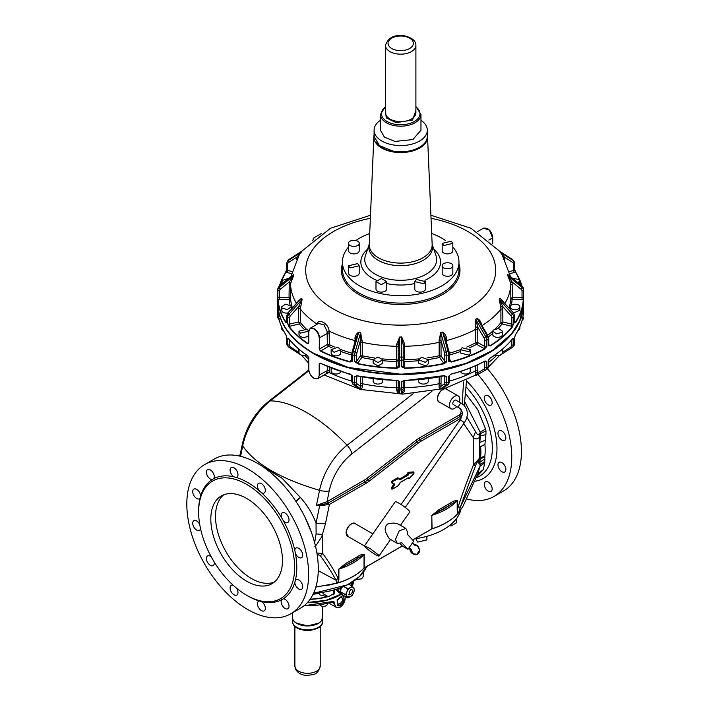 <?xml version="1.0" encoding="UTF-8"?>
<svg xmlns="http://www.w3.org/2000/svg" width="711" height="711" viewBox="0 0 711 711"><rect width="100%" height="100%" fill="white"/><g stroke="black" fill="none" stroke-linecap="round" stroke-linejoin="round"><path stroke-width="1.07" d="M427.302 134.948A26.858 15.5 180 0 1 427.542 136.69A26.858 15.5 180 0 1 424.263 144.511A26.858 15.5 180 0 1 393.734 152.047A26.858 15.5 180 0 1 373.853 136.69A26.858 15.5 180 0 1 374.102 134.948M443.753 245.544L452.836 243.375L451.272 241.198L442.189 243.375L443.753 245.544M442.189 265.763C441.86 269.727 453.165 269.727 452.836 265.763C453.165 261.799 441.86 261.799 442.189 265.763L442.189 273.211A5.324 3.075 0 0 0 447.512 276.277A5.324 3.075 0 0 0 452.836 273.211L452.836 265.763M416.326 279.423L414.771 281.592L423.854 283.76L425.409 281.592L416.326 279.423M381.309 278.516L375.986 281.592L381.309 284.667L386.633 281.592L381.309 278.516M357.651 263.585L348.568 265.763L350.123 267.931L359.206 265.763L357.651 263.585M359.206 243.375C359.535 239.411 348.239 239.411 348.568 243.375C348.239 247.33 359.535 247.33 359.206 243.375L359.206 250.814A5.324 3.075 0 0 1 353.891 253.889A5.324 3.075 0 0 1 348.568 250.814L348.568 243.375M442.189 243.375L442.189 250.814A5.324 3.075 0 0 0 443.753 252.992A5.324 3.075 0 0 0 449.548 253.658A5.324 3.075 0 0 0 452.836 250.814L452.836 243.375M414.771 281.592L414.771 289.039A5.324 3.075 0 0 0 418.05 291.874A5.324 3.075 0 0 0 423.854 291.208A5.324 3.075 0 0 0 425.409 289.039L425.409 281.592M375.986 281.592L375.986 289.039A5.324 3.075 0 0 0 381.309 292.114A5.324 3.075 0 0 0 386.633 289.039L386.633 281.592M348.568 265.763L348.568 273.211A5.324 3.075 0 0 0 350.123 275.379A5.324 3.075 0 0 0 355.927 276.046A5.324 3.075 0 0 0 359.206 273.211L359.206 265.763M452.836 246.984A58.266 33.639 180 0 1 458.968 262.012A58.266 33.639 180 0 1 451.832 278.143A58.266 33.639 180 0 1 386.286 294.612A58.266 33.639 180 0 1 342.435 262.012A58.266 33.639 180 0 1 348.568 246.984M355.873 240.522A58.266 33.639 180 0 1 369.711 233.519M431.693 233.519A58.266 33.639 180 0 1 445.53 240.522M307.205 329.202L298.993 331.166L300.398 333.13L308.618 331.166L307.205 329.202M302.148 299.367L301.384 298.291L288.026 312.769L286.684 315.871L287.573 317.31A5.066 3.822 -35.7 0 1 287.928 315.808A5.066 3.822 -35.7 0 1 288.942 314.226L290.515 315.675L298.727 306.459L302.148 299.367L300.664 307.108L298.727 306.459L298.522 308.716L298.522 321.959L299.331 323.949L300.486 322.607A110.205 63.626 0 0 0 306.014 328.695M299.313 323.923L300.486 322.607L300.486 309.161A110.205 63.626 0 0 0 316.902 324.02L316.813 324.42M303.233 328.402A111.467 64.354 0 0 1 299.331 323.949L290.141 326.153A1.52 0.471 -103.4 0 1 289.564 324.1L289.564 317.808L287.582 317.31L287.582 323.629L288.924 326.287L287.582 323.629A1.52 0.88 0 0 0 289.564 324.1L298.522 321.959L300.486 322.607M277.885 299.58L277.832 296.531L277.885 299.58A122.87 70.94 0 0 0 285.778 322.483L286.791 322.536L286.791 316.217A5.066 3.822 -35.7 0 1 287.155 314.724A5.066 3.822 -35.7 0 1 288.168 313.142L288.942 314.226L302.033 299.527L301.26 298.442L299.189 300.238L288.026 312.769M301.384 298.291L297.962 301.615M290.852 305.846L285.466 304.184L281.592 306.912L281.956 307.979L287.342 309.64L291.217 306.912L290.852 305.846M289.306 299.482L290.568 298.451L289.048 297.402L279.352 297.402L279.352 291.11L277.832 290.212A5.066 4.133 0 0 1 278.214 288.79A5.066 4.133 0 0 1 279.316 287.448A1.52 0.622 50.8 0 0 280.392 289.208L289.27 281.956L293.616 275.752L290.772 282.996L289.27 281.956L289.048 297.402L289.306 299.518L290.568 298.451A110.205 63.626 0 0 0 292.39 307.872M290.079 305.117A111.467 64.354 0 0 1 289.306 299.518L279.352 299.518L279.352 297.402A1.52 0.88 0 0 1 277.832 296.531L277.832 289.039A5.066 4.133 0 0 1 278.214 287.617A5.066 4.133 0 0 1 279.316 286.275L279.316 287.448L293.483 275.877L293.483 274.713L292.443 275.353L279.423 285.982A1.52 0.622 -129.2 0 0 279.316 286.275L291.794 275.886M288.87 278.268L281.592 280.658L283.325 282.8M297.607 258.537L296.78 257.222L301.268 251.561M299.304 254.689L301.384 252.05L288.168 260.582A1.52 0.96 57.2 0 0 288.577 262.51L296.78 257.222L296.576 259.382M301.384 252.05L302.148 250.974L288.942 259.506A1.52 0.96 -122.8 0 1 289.11 259.346A1.52 0.96 -122.8 0 1 289.333 259.257M518.07 282.8L519.812 280.658L519.448 279.592L512.533 278.268M507.787 275.752L507.921 274.713L522.087 286.275A1.52 0.622 129.2 0 0 521.972 285.982L508.96 275.353L507.787 274.588L507.787 275.752L510.631 282.996L512.133 281.956L507.921 275.877L522.087 287.448A1.52 0.622 -50.8 0 1 521.012 289.208L512.133 281.956L512.347 297.402L512.098 299.482L510.827 298.451L512.098 299.482M521.012 289.208A3.546 2.897 0 0 1 522.043 291.11L522.043 297.402L512.347 297.402L510.827 298.451L510.827 285.004A110.205 63.626 0 0 1 504.952 303.313M510.187 306.912C509.885 310.494 520.105 310.494 519.812 306.912C520.105 303.321 509.885 303.33 510.187 306.912L510.187 309.187M499.246 299.367L500.144 298.442L513.378 312.769L500.02 298.291L499.246 299.367L500.731 307.108L502.677 306.459L499.371 299.527L512.462 314.226L510.88 315.675L502.677 306.459L502.881 321.959L502.09 323.923L500.917 322.607L502.09 323.923M510.88 315.675A3.546 2.675 35.7 0 1 511.84 317.808L511.84 324.1L502.881 321.959L500.917 322.607L500.917 309.161A110.205 63.626 0 0 1 482.014 325.647M493.15 330.1L492.785 331.166L496.66 333.894L502.046 332.233L502.41 331.166L498.535 328.438L493.15 330.1M475.712 319.292L477.232 318.652L487.248 336.01L487.808 335.681L480.005 322.163L477.125 318.475L475.712 319.292L475.606 327.202L477.703 327.016L475.801 319.479L485.817 336.836L483.978 337.894L477.703 327.016L477.854 342.551L476.646 344.284L475.748 342.738L476.646 344.284M483.978 337.894A3.546 2.044 60 0 1 484.715 340.222L484.715 346.506L477.854 342.551L475.748 342.738L475.748 329.291A110.205 63.626 0 0 1 446.544 340.56L446.544 342.107M462.043 347.759L460.63 349.732L468.851 351.696L470.255 349.732L462.043 347.759M442.606 332.064C444.926 333.69 446.215 335.814 446.464 338.445L445.681 339.369L442.606 332.064L440.758 332.508L439.078 340.214L440.998 340.489L440.793 332.712L446.215 351.838L444.402 352.478L440.998 340.489L441.087 356.051L439.638 357.482L439.149 355.767L439.638 357.482M444.402 352.478A3.546 1.111 76.6 0 1 444.793 354.931L444.793 361.224L441.087 356.051L439.149 355.767L439.149 342.329A110.205 63.626 0 0 1 404.701 346.284L404.701 359.73A110.205 63.626 0 0 0 418.868 358.895M421.596 357.206L418.619 359.775L425.276 362.343L428.253 359.775L421.596 357.206M404.506 368.289A122.87 70.94 0 0 0 444.179 363.73L444.091 363.392A122.621 70.789 0 0 1 404.506 367.934L401.724 366.876L404.506 367.934A3.04 1.751 0 0 0 404.755 367.231L404.755 361.49A111.467 64.354 0 0 0 418.619 360.699M404.755 367.231A1.52 1.244 0 0 1 403.235 365.996L403.235 360.397L404.701 359.73M403.235 360.397L404.701 361.49M401.706 336.996L399.689 337.201L398.169 344.826L398.169 360.397L396.702 359.73L396.649 367.231A1.52 1.244 0 0 0 398.169 365.996L398.169 344.826L396.702 344.16L399.698 336.996L401.706 336.996L404.701 344.16L404.701 346.284A1.52 0.88 180 0 0 403.235 347.155L403.235 344.826L404.701 344.16M477.125 318.475C479.454 319.568 480.832 321.39 481.258 323.94L481.32 324.447M500.02 298.291L503.441 301.615M507.787 274.588L509.609 275.886M510.507 276.615L502.09 254.68L499.522 251.116L470.913 228.258L430.91 215.237M398.169 360.397L396.702 361.49L396.702 346.284A110.205 63.626 0 0 1 369.676 343.751A110.205 63.626 0 0 1 362.246 342.329L362.246 355.767A110.205 63.626 0 0 0 369.676 357.198A110.205 63.626 0 0 0 374.368 357.926M382.776 360.699A111.467 64.354 0 0 0 396.649 361.49L396.702 361.49M377.968 356.993L373.151 359.775L377.968 362.557L382.776 359.775L377.968 356.993M357.224 363.73A122.87 70.94 0 0 0 396.889 368.289L396.898 367.934A122.621 70.789 0 0 1 357.313 363.392L354.629 361.703L357.313 363.392A3.04 1.751 0 0 0 358.006 362.797L361.819 357.491L362.255 355.776L361.819 357.491A111.467 64.354 0 0 0 369.32 358.931A111.467 64.354 0 0 0 373.168 359.544M358.006 362.797A1.52 1.146 35.7 0 1 356.602 361.224L360.317 356.051L362.246 355.767M352.318 351.358L356.06 337.867L355.713 339.369L354.94 338.445C355.189 335.814 356.469 333.69 358.797 332.064L360.646 332.508L360.317 356.051L361.766 357.482M337.796 347.164L331.139 349.732L334.117 352.292L340.773 349.732L337.796 347.164M354.86 342.107L354.86 340.56A110.205 63.626 0 0 1 329.122 331.077L327.104 331.495L327.336 344.497L328.589 346.257L329.415 344.666L329.122 331.077C328.571 323.647 318.777 317.995 316.902 324.02L317.088 324.26M293.616 275.752L293.616 274.588M360.646 332.508L362.246 342.329A1.52 0.88 180 0 0 360.317 342.809M298.993 331.166L298.993 334.561L300.398 336.525A4.817 2.782 0 0 0 305.641 337.121A4.817 2.782 0 0 0 308.618 334.561L308.618 331.166M281.592 306.912L281.956 311.365A4.817 2.782 0 0 0 287.875 312.947M281.6 284.204A4.817 2.782 0 0 1 281.592 284.053L281.592 280.658M313.373 238.62A5.066 2.924 60 0 1 314.146 237.723L321.168 233.67M512.071 259.257A1.52 0.96 122.8 0 1 512.293 259.346L500.126 251.561M513.262 260.27L514.044 261.346A5.066 3.822 -35.7 0 0 513.235 260.582L512.462 259.506A5.066 3.822 -35.7 0 1 513.262 260.27L512.293 259.346A1.52 0.96 122.8 0 1 512.462 259.506L499.371 251.063L500.144 252.147L513.235 260.582A1.52 0.96 -57.2 0 1 512.827 262.51L504.614 257.222L500.02 252.05M504.819 259.382L504.614 257.222L503.797 258.537M519.803 284.204L519.812 280.658M513.529 312.947L519.812 310.307L519.812 306.912M492.785 331.166L492.785 334.561A4.817 2.782 0 0 0 496.66 337.281A4.817 2.782 0 0 0 502.046 335.619A4.817 2.782 0 0 0 502.41 334.561L502.41 331.166M460.63 349.732L460.63 353.118L468.851 355.082A4.817 2.782 0 0 0 470.255 353.118L470.255 349.732M449.085 351.358L448.09 351.385L442.669 332.259L440.758 332.508M418.619 359.775L418.619 363.17L425.276 365.738A4.817 2.782 0 0 0 428.253 363.17L428.253 359.775M398.169 357.206L401.715 356.949L401.724 366.876A1.52 0.88 0 0 0 403.235 365.996L403.235 357.206L401.715 356.949L401.715 337.201L403.235 344.826L403.235 359.704L401.724 360.557L399.671 360.557L399.671 366.876L396.898 367.934A3.04 1.751 0 0 1 396.649 367.231M398.169 359.704L399.671 360.557L399.698 336.996M373.151 359.775L373.151 363.17L377.968 365.943L382.776 363.17L382.776 359.775M356.602 354.931L354.629 355.384L354.629 361.703A1.52 0.88 0 0 0 356.602 361.224L356.602 354.931A3.546 1.111 103.4 0 1 357.002 352.478L360.397 340.489L362.326 340.214M356.06 337.867L358.797 332.064M331.139 349.732L331.139 353.118A4.817 2.782 0 0 0 334.117 355.687A4.817 2.782 0 0 0 340.773 353.118L340.773 349.732M328.5 346.204L329.397 344.657A110.205 63.626 0 0 0 334.614 347.057M329.397 333.281A1.52 0.88 180 0 0 327.336 333.326L319.523 337.841L319.523 349.003L327.336 344.497L329.397 344.657M327.104 331.495L323.949 324.651L318.359 323.532L310.272 328.198L308.787 331.37M286.684 269.718L286.684 269.665A1.52 0.88 0 0 0 287.617 270.473A1.52 0.471 -76.6 0 1 287.04 272.526L291.394 273.566M287.155 261.684A5.066 3.822 35.7 0 1 287.36 261.346L286.684 263.328L286.684 269.665A1.52 0.88 0 0 1 286.791 269.336L286.018 272.126A3.04 1.751 0 0 0 287.04 272.526M477.25 231.795L483.524 228.169L489.435 230.168L492.625 237.901L488.866 240.069M512.827 262.51A3.546 2.675 -35.7 0 1 513.777 264.19L513.777 270.473A1.52 0.88 0 0 0 514.72 269.665L521.981 285.982A122.87 70.94 0 0 0 515.617 272.286L514.604 269.336M514.72 321.923A3.04 1.751 0 0 1 515.386 322.225L514.604 322.536L515.386 322.225A122.621 70.789 0 0 0 523.26 299.375L523.563 296.531L523.26 299.375A3.04 1.751 0 0 1 522.043 299.518L512.098 299.518A111.467 64.354 0 0 1 511.316 305.117M488.741 344.702L489.372 345.057A3.04 1.751 0 0 1 490.048 345.662L488.306 345.679L490.048 345.662A122.621 70.789 0 0 0 512.471 326.287L513.822 323.629L512.471 326.287A3.04 1.751 0 0 1 511.262 326.153L502.064 323.949A111.467 64.354 0 0 1 498.171 328.402M449.592 359.215L450.881 361.01A3.04 1.751 0 0 1 451.112 361.712L448.668 361.25L451.112 361.712A122.621 70.789 0 0 0 484.671 348.763L486.857 346.515L484.671 348.763A3.04 1.751 0 0 1 483.64 348.372L476.601 344.311A111.467 64.354 0 0 1 469.162 347.963M444.793 354.931L446.775 355.384A5.066 1.582 76.6 0 0 446.215 351.838L448.09 351.385A5.066 1.582 76.6 0 1 448.659 354.931L446.784 355.384L446.775 361.703A1.52 0.88 0 0 1 444.793 361.224A1.52 1.146 -35.7 0 1 443.388 362.797A3.04 1.751 0 0 0 444.091 363.392L446.775 361.703L444.179 363.73M319.177 337.841C318.821 334.046 317.035 331.077 313.818 328.926L313.995 328.615C317.31 330.837 319.159 333.912 319.523 337.841L319.177 349.012L320.688 350.816A122.621 70.789 0 0 0 350.283 361.712L352.736 361.25L350.283 361.712A3.04 1.751 0 0 1 350.514 361.01L351.803 359.215M313.995 328.615L310.272 328.198L308.707 331.735L308.485 343.484M313.818 328.926C310.707 327.424 309.027 328.393 308.77 331.833L308.77 343.004M285.778 322.483L286.791 322.536A1.52 0.88 0 0 1 286.684 322.207L287.395 322.065M277.841 288.977L279.423 285.982A122.87 70.94 0 0 1 285.778 272.286L286.018 272.126A122.621 70.789 0 0 0 281.867 279.734M286.56 270.26L285.866 272.144M291.848 271.486L287.617 270.473L287.617 264.19L286.791 263.026M487.497 228.56L487.586 228.604C490.688 230.817 492.376 233.848 492.634 237.705L492.625 243.446M513.777 264.19L514.72 263.328L514.72 269.665M515.537 272.144L514.844 270.26M523.563 288.977L523.563 296.531A1.52 0.88 0 0 1 522.043 297.402L522.043 299.518M522.043 291.11L523.563 290.212A5.066 4.133 0 0 0 522.087 287.448L522.087 286.275A5.066 4.133 0 0 1 523.563 289.039L521.972 285.982M513.378 312.769L514.72 315.871L513.822 317.31L513.822 323.629A1.52 0.88 0 0 1 511.84 324.1A1.52 0.471 -76.6 0 1 511.262 326.153M511.84 317.808L513.822 317.31A5.066 3.822 35.7 0 0 512.462 314.226L513.235 313.142A5.066 3.822 35.7 0 1 514.604 316.226L514.604 322.536A1.52 0.88 0 0 0 514.72 322.207L514.009 322.065M488.297 338.152L488.306 339.36L488.297 338.152M484.715 340.222L486.857 340.196L488.306 339.36L488.306 345.679A1.52 0.88 0 0 0 488.741 345.057L488.608 345.137M488.297 339.369A5.066 2.924 60 0 0 487.248 336.01L485.817 336.836A5.066 2.924 60 0 1 486.866 340.196L486.857 346.515A1.52 0.88 0 0 1 484.715 346.506A1.52 0.88 -60 0 1 483.64 348.372M448.659 354.931L449.592 354.131L449.645 360.655A1.52 1.146 -35.7 0 1 449.583 360.548M396.889 368.289L399.671 366.876A1.52 0.88 0 0 1 398.169 365.996M357.002 352.478L353.314 351.385A5.066 1.582 103.4 0 0 352.745 354.931L351.803 354.131L352.256 351.278L353.314 351.385L358.735 332.259L360.601 332.712L355.18 351.838A5.066 1.582 103.4 0 0 354.62 355.384L352.736 354.931L352.736 361.25A1.52 0.88 0 0 1 351.803 360.441A1.52 0.88 0 0 1 351.918 360.104M351.803 354.131L351.749 360.655A1.52 1.146 35.7 0 1 350.514 361.01M319.177 349.012L320.519 351.136L328.589 346.257A111.467 64.354 0 0 0 332.233 347.963M313.995 353.438A122.621 70.789 0 0 0 487.497 353.385M517.963 330.615A4.817 2.782 0 0 0 519.812 328.42L519.812 326.829M494.927 354.993A4.817 2.782 0 0 0 502.046 353.74A4.817 2.782 0 0 0 502.41 352.674L502.41 349.252M460.639 371.409A4.817 2.782 0 0 0 463.732 373.835A4.817 2.782 0 0 0 468.851 373.204A4.817 2.782 0 0 0 470.255 371.24L470.255 367.951M418.619 379.665L418.619 381.283A4.817 2.782 0 0 0 425.276 383.851A4.817 2.782 0 0 0 428.253 381.283L428.253 378.616M373.151 378.616L373.151 381.283A4.817 2.782 0 0 0 377.968 384.064A4.817 2.782 0 0 0 382.776 381.283L382.776 379.665M331.139 367.951L331.139 371.24A4.817 2.782 0 0 0 334.117 373.808A4.817 2.782 0 0 0 340.765 371.409M300.904 354.896L289.11 347.421A1.52 0.96 122.8 0 1 288.942 347.261A5.066 3.822 -35.7 0 1 288.133 346.497L289.11 347.421A1.52 0.96 122.8 0 0 290.515 346.959L298.993 352.665A4.817 2.782 0 0 0 300.398 354.647A4.817 2.782 0 0 0 306.477 354.993M356.833 375.79L356.602 382.402L354.629 382.909L352.736 382.456L352.736 376.137L350.185 374.048A122.87 70.94 180 0 1 320.519 363.134L319.177 363.908L320.519 363.134M351.829 375.195A1.52 0.88 180 0 0 351.803 375.328A1.52 0.88 180 0 0 352.736 376.137L350.283 374.119M403.235 387.175L403.235 380.74A1.52 1.244 -0 0 0 403.235 380.892L403.235 387.175L401.724 388.082L399.671 388.082L399.671 381.763L396.889 380.287A122.87 70.94 180 0 1 357.224 375.728L354.629 376.59L357.224 375.79M398.169 387.175L398.169 388.482A1.52 1.502 0 0 0 399.689 389.984L399.689 388.082L398.169 387.175L398.169 380.892A1.52 0.88 180 0 0 399.671 381.763L396.898 380.349M449.476 381.283L448.668 382.456L446.775 382.909L446.775 376.59L444.179 375.728A122.87 70.94 180 0 1 404.506 380.287L401.724 381.763L404.506 380.349A122.621 70.789 180 0 0 444.091 375.799L444.091 375.799M444.562 375.79L444.793 376.119A1.52 0.88 180 0 0 446.775 376.59L444.171 375.79M514.711 337.05A1.52 0.88 180 0 1 514.72 337.103L514.72 343.44L513.822 344.835L513.822 338.525L512.702 338.552A122.87 70.94 180 0 1 490.235 357.962L488.306 360.566L488.306 366.885L488.297 365.623L488.306 366.885L486.866 367.72L486.857 361.41L484.849 361.072A122.87 70.94 180 0 1 451.218 374.048L451.112 374.119M484.564 361.312L484.715 361.401A1.52 0.88 180 0 0 486.857 361.41L484.671 361.17A122.621 70.789 180 0 1 451.209 374.093M449.574 375.195A1.52 0.88 180 0 1 449.592 375.328L451.174 374.155C463.616 370.911 474.824 366.583 484.795 361.188L485.533 361.01L484.849 361.099M489.444 358.691L488.306 360.566A1.52 0.88 180 0 0 488.741 359.953L490.181 358.077C499.531 352.318 507.032 345.839 512.675 338.64L513.022 338.365M512.702 338.552L513.822 338.525A1.52 0.88 180 0 1 512.347 339.058M279.352 318.581L277.832 317.737L277.832 303.588A122.87 70.94 180 0 1 277.832 303.384L277.832 303.588A122.87 70.94 180 0 0 313.818 353.749A122.87 70.94 180 0 0 447.717 369.125A122.87 70.94 180 0 0 523.572 303.588L523.572 303.384A122.87 70.94 180 0 1 523.572 303.588L523.509 311.578A122.87 70.94 180 0 1 515.617 334.481L515.386 334.641M515.617 334.481L514.844 336.507M514.604 343.742L514.604 337.432A1.52 0.88 180 0 0 514.72 337.103L515.599 334.57C520.434 327.167 523.065 319.506 523.509 311.587L523.42 311.347M281.592 326.829L281.592 328.42A4.817 2.782 0 0 0 281.956 329.486A4.817 2.782 0 0 0 283.44 330.615M286.8 343.751A5.066 3.822 -35.7 0 0 287.36 345.413L288.133 346.497A5.066 3.822 -35.7 0 1 287.573 344.835L286.791 343.742L286.791 337.432L285.778 334.481A122.87 70.94 180 0 1 277.885 311.578L278.143 311.782M286.684 337.05A1.52 0.88 180 0 0 286.684 337.103A1.52 0.88 180 0 0 286.791 337.432L286.56 336.507M288.693 338.552L287.582 338.525L288.693 338.552A122.87 70.94 180 0 0 307.596 355.669L307.756 355.793M308.77 368.867L308.77 357.891L307.596 355.669M308.77 369.062C309.027 372.92 310.707 375.95 313.818 378.163C317.026 379.603 318.812 378.572 319.177 375.079L319.177 363.908M287.573 344.835L287.582 338.525A1.52 0.88 180 0 0 289.048 339.058M511.84 339.689L511.84 345.279L513.822 344.835A5.066 3.822 35.7 0 1 513.475 346.159A5.066 3.822 35.7 0 1 513.262 346.497L513.262 346.497A5.066 3.822 35.7 0 1 512.462 347.261A1.52 0.96 57.2 0 1 512.293 347.421L514.044 345.413A5.066 3.822 35.7 0 0 514.249 345.084A5.066 3.822 35.7 0 0 514.604 343.751M484.706 361.241A1.52 0.88 120 0 1 484.715 361.401L484.715 367.694L486.857 367.72A5.066 2.924 60 0 1 486.591 368.973A5.066 2.924 60 0 1 485.817 369.871L477.374 374.75M448.659 382.456A5.066 1.582 76.6 0 1 448.508 383.664A5.066 1.582 76.6 0 1 448.09 384.429A1.52 1.431 53.5 0 0 448.579 384.198L449.592 381.638L449.592 375.328A1.52 0.88 180 0 1 448.668 376.137L448.668 382.456M444.748 375.79A1.52 1.146 144.3 0 1 444.793 376.119L444.793 382.402L446.775 382.909A5.066 1.582 76.6 0 1 446.632 384.118A5.066 1.582 76.6 0 1 446.215 384.873L448.09 384.429L442.669 388.437L448.579 384.198M403.235 387.993L403.235 388.482A1.52 1.502 0 0 1 401.715 389.984L401.724 381.763A1.52 0.88 180 0 0 403.235 380.892L403.288 380.669M352.816 384.198L358.735 388.437L353.314 384.429A5.066 1.582 103.4 0 1 352.887 383.664A5.066 1.582 103.4 0 1 352.745 382.456L351.803 381.638L352.816 384.198A1.52 1.431 -53.5 0 0 353.314 384.429L355.18 384.873A1.52 1.431 -53.5 0 0 357.002 383.753A3.546 1.111 103.4 0 1 356.709 383.229L356.602 382.402M313.995 378.261L317.879 378.599L319.523 375.07L319.523 363.899L320.617 363.268M290.515 346.959A3.546 2.675 -35.7 0 1 289.564 345.279L287.582 344.835M277.983 311.347L277.885 311.587C278.33 319.506 280.969 327.167 285.804 334.57L286.684 337.103L286.791 343.742M522.043 318.581L523.563 317.755A5.066 4.133 0 0 1 523.18 319.141M279.423 320.785L277.832 317.755L277.832 311.418A1.52 0.88 180 0 0 277.894 311.658M502.41 352.158L502.41 352.665M500.5 354.896L499.54 355.642M484.715 367.694A3.546 2.044 60 0 1 484.529 368.547A3.546 2.044 60 0 1 483.978 369.178A1.52 1.244 60 0 0 485.817 369.871L477.232 374.83M475.712 375.719C475.25 375.701 475.215 374.653 475.606 372.591L477.703 372.804L475.712 375.719L477.125 374.901M444.793 382.402A3.546 1.111 76.6 0 1 444.695 383.229A3.546 1.111 76.6 0 1 444.402 383.753A1.52 1.431 53.5 0 0 446.215 384.873L440.758 388.935C439.434 388.713 438.874 387.593 439.078 385.593L440.998 386.269L440.793 388.881L444.997 386.846M399.698 393.423L398.169 390.606L398.169 388.482L398.169 390.606L396.702 389.539C396.711 391.521 397.716 392.81 399.698 393.423L401.706 393.423L403.235 390.606L404.701 389.539L404.701 380.394M398.169 387.993L398.169 380.74A1.52 1.244 180 0 1 398.169 380.892L398.116 380.669M356.407 386.846L360.646 388.935L360.397 386.269L357.002 383.753M308.761 357.704L308.707 368.965C308.956 372.911 310.68 376.012 313.871 378.279L317.879 378.599L325.958 373.933L327.336 370.564L319.177 375.079M325.38 374.262L329.122 372.448L327.104 372.173M351.803 381.087A110.205 63.626 180 0 1 329.122 372.448L329.397 367.249M499.904 355.118L488.679 366.849M440.758 388.935L442.606 388.49M401.706 393.423C403.688 392.81 404.683 391.521 404.701 389.539M360.646 388.935C361.97 388.713 362.53 387.593 362.326 385.593L360.397 386.269L360.317 376.483M358.797 388.49L360.601 388.881L355.18 384.873A5.066 1.582 103.4 0 1 354.762 384.118A5.066 1.582 103.4 0 1 354.62 382.909L354.629 376.59A1.52 0.88 180 0 0 356.602 376.119A1.52 1.146 35.7 0 1 356.655 375.79M298.993 350.025A1.52 0.88 0 0 0 298.522 350.088L298.993 352.158M301.5 355.118L308.707 363.25M350.239 594.725A3.04 1.751 120 0 0 352.265 592.05A3.04 1.751 120 0 0 351.812 589.579A3.04 1.751 120 0 0 350.345 589.703L348.772 594.84L350.239 594.725M345.617 594.672L347.919 597.951L352.443 595.276L354.656 589.57L352.443 586.299L347.919 588.85L346.879 591.908A5.572 3.217 -60 0 1 350.292 587.659A5.572 3.217 -60 0 1 353.66 587.899A5.572 3.217 -60 0 1 353.705 587.961A5.572 3.217 -60 0 1 353.705 592.512A5.572 3.217 -60 0 1 350.292 596.76L346.924 596.52A5.572 3.217 -60 0 1 346.879 596.458A5.572 3.217 -60 0 1 346.879 591.908L345.617 594.672L340.196 591.534L341.627 587.437M223.761 494.767A50.668 29.258 -120 0 0 219.886 538.787A50.668 29.258 -120 0 0 274.206 582.149M347.919 597.951L342.409 594.814L340.196 591.534M348.719 584.193L352.443 586.299M278.081 538.129A50.668 29.258 -120 0 0 221.308 495.931A50.668 29.258 -120 0 0 215.202 541.498A50.668 29.258 -120 0 0 271.975 583.695A50.668 29.258 -120 0 0 278.081 538.129M461.972 403.715A2.533 1.466 120 0 0 461.803 403.581L455.884 400.169A2.533 1.466 120 0 0 453.556 401.315A2.533 1.466 120 0 0 453.351 404.559L459.262 407.972A2.533 1.466 120 0 0 459.422 408.034M407.91 549.301L413.766 541.151L407.447 534.432L407.67 532.415L405.883 528.477L399.244 530.779L395.485 539.453L397.271 543.391L401.813 542.822L407.91 549.301L402.533 546.199L400.097 543.613M204.51 488.91A67.892 39.203 60 0 1 212.696 481.018A67.892 39.203 60 0 1 275.415 512.053A67.892 39.203 60 0 1 288.773 590.717A67.892 39.203 60 0 1 280.587 598.618A67.892 39.203 60 0 1 217.868 567.574A67.892 39.203 60 0 1 204.51 488.91M459.333 402.159A7.35 4.239 120 0 0 459.813 399.36A7.35 4.239 120 0 0 458.293 396A7.35 4.239 120 0 0 452.631 397.964A7.35 4.239 120 0 0 449.423 405.359A7.35 4.239 120 0 0 450.952 408.727A7.35 4.239 120 0 0 456.8 406.55M198.636 511.485A69.411 40.074 60 0 1 200.022 498.26A69.411 40.074 60 0 1 200.609 496.074A69.411 40.074 60 0 1 204.644 487.151A69.411 40.074 60 0 1 207.185 483.827A69.411 40.074 60 0 1 212.216 479.561A69.411 40.074 60 0 1 213.815 478.636A69.411 40.074 60 0 1 227.449 475.872A69.411 40.074 60 0 1 230.435 476.166A69.411 40.074 60 0 1 233.919 476.832A69.411 40.074 60 0 1 236.105 477.419A69.411 40.074 60 0 1 238.638 478.254A69.411 40.074 60 0 1 259.319 490.821A69.411 40.074 60 0 1 261.506 492.767A69.411 40.074 60 0 1 264.99 496.118A69.411 40.074 60 0 1 267.985 499.273A69.411 40.074 60 0 1 275.406 508.383A69.411 40.074 60 0 1 281.609 517.777A69.411 40.074 60 0 1 283.218 520.55A69.411 40.074 60 0 1 292.417 541.595A69.411 40.074 60 0 1 293.661 545.772A69.411 40.074 60 0 1 294.825 550.465A69.411 40.074 60 0 1 295.412 553.327A69.411 40.074 60 0 1 295.954 556.562A69.411 40.074 60 0 1 295.412 580.132A69.411 40.074 60 0 1 294.825 582.318A69.411 40.074 60 0 1 290.79 591.232A69.411 40.074 60 0 1 283.218 598.831A69.411 40.074 60 0 1 281.609 599.755A69.411 40.074 60 0 1 267.985 602.519A69.411 40.074 60 0 1 264.99 602.217A69.411 40.074 60 0 1 261.506 601.55A69.411 40.074 60 0 1 259.319 600.964A69.411 40.074 60 0 1 256.795 600.137A69.411 40.074 60 0 1 247.17 595.551M458.293 396L446.49 389.184A7.35 4.239 120 0 0 440.829 391.148A7.35 4.239 120 0 0 437.62 398.542A7.35 4.239 120 0 0 439.14 401.911L450.952 408.727M400.444 525.331L409.829 511.893L408.852 510.462A8.87 1.067 -145.1 0 0 400.942 504.446A8.87 1.067 -145.1 0 0 395.28 501.735L364.476 545.87L365.445 547.301A8.87 1.067 -145.1 0 0 373.355 553.309A8.87 1.067 -145.1 0 0 379.016 556.02A8.87 1.067 -145.1 0 0 378.039 554.589L370.129 548.572L364.476 545.87M398.978 524.602C396.205 522.843 392.428 522.638 387.655 523.989C384.66 526.647 384.384 530.122 386.811 534.441L389.184 538.627L397.271 543.391M462.266 413.002L460.524 414.264L461.412 410.131M461.252 418.024L421.045 441.193A1.271 0.729 -120 0 0 420.148 439.638A1.271 0.729 60 0 1 419.25 438.092L460.524 414.264L461.368 415.793L462.159 415.188M461.368 415.793L460.346 416.433L461.243 417.979M314.653 542.724L316.102 533.908L316.048 523.216L319.612 505.832L316.466 505.37L327.033 501.673L329.415 504.437L319.612 505.832L319.683 505.148L327.922 503.219M392.143 482.858L394.383 483.853L391.788 482.653L392.525 481.578L398.169 478.734L399.991 479.614A1.013 0.587 120 0 0 400.497 479.561L398.427 478.707M204.644 464.594L214.322 459.013A86.138 49.734 60 0 1 293.892 498.384A86.138 49.734 60 0 1 310.84 598.191A86.138 49.734 60 0 1 300.46 608.207L290.781 613.789A86.138 49.734 60 0 1 211.211 574.417A86.138 49.734 60 0 1 194.263 474.619A86.138 49.734 60 0 1 204.644 464.594A86.138 49.734 60 0 1 284.222 503.975A86.138 49.734 60 0 1 301.171 603.772A86.138 49.734 60 0 1 290.781 613.789M314.804 546.261L316.404 544.919L321.728 536.778L325.487 523.643L316.048 523.216C312.52 513.715 307.285 505.121 300.344 497.416L295.732 501.104M263.07 466.869L282.089 478.254L300.344 497.416L296.016 501.539M311.338 532.121L304.832 516.906M319.461 504.401L319.683 505.148L316.466 505.37L319.541 490.332A10.132 4.133 11.6 0 0 329.255 490.83A40.34 23.294 120 0 1 351.856 453.867L431.915 391.352M480.129 432.537L480.44 433.577L485.977 430.99L485.924 434.599L480.325 435.95L480.263 432.252L479.392 434.314L479.614 447.05L484.902 444.402L480.592 446.748C479.783 450.996 479.667 454.302 480.245 456.675L480.529 458.373A58.613 33.844 -120 0 0 480.592 446.748L479.614 447.05L479.383 458.373L480.245 456.675M485.924 434.599L484.902 444.402A58.809 33.959 60 0 1 484.84 456.062L484.813 458.737L479.872 462.292L480.174 464.576L479.152 463.785L480.529 458.373A10.132 6.55 6.8 0 1 482.138 457.12L484.84 456.062L479.694 459.919L480.414 457.6M479.392 434.314C478.121 435.265 476.841 434.368 475.552 431.621L473.25 437.514L473.25 465.376L479.383 458.373L478.307 462.043C477.783 461.128 476.903 462.23 475.677 465.341L473.25 465.376C466.851 481.587 461.759 495.576 457.973 507.361L457.191 509.423L458.399 512.987C457.484 512.791 457.137 511.556 457.36 509.298L457.36 500.695L432.048 515.333A64.603 37.301 0 0 0 457.191 500.82L457.191 509.423M485.258 440.26L479.809 442.438L480.325 435.95L479.809 436.989C477.579 439.362 475.392 439.531 473.25 437.514L463.705 423.649M316.102 533.908L322.776 534.459L322.776 553.531L320.394 555.815C326.944 564.854 332.144 572.986 335.992 580.212L318.27 570.675M399.582 479.081L407.181 474.468L399.582 479.081L399.991 479.614M398.018 478.183L397.964 477.854A1.013 0.587 120 0 0 397.458 477.908L398.169 478.734M372.848 533.872L355.127 523.634A7.35 4.239 120 0 0 349.465 525.607A7.35 4.239 120 0 0 346.257 533.001A7.35 4.239 120 0 0 347.786 536.361L364.45 545.986M316.902 553.007L322.776 553.531C329.335 562.597 334.454 570.871 338.152 578.345L336.001 580.212L336.925 583.224L337.627 582.984L338.667 579.412L338.667 569.218L345.768 563.459L346.488 564.703A63.59 36.714 0 0 0 357.82 558.162L364.201 554.473L364.201 567.92L402.284 545.932L364.05 568.036A1.013 0.587 180 0 1 364.201 567.92M317.106 554.233L320.394 555.815M239.571 456.071L240.051 455.289M487.524 368.858A86.138 49.734 60 0 1 513.982 480.903A86.138 49.734 60 0 1 503.601 490.919L493.923 496.509A86.138 49.734 60 0 1 466.425 498.891M477.943 374.546A86.138 49.734 60 0 1 504.312 486.484A86.138 49.734 60 0 1 493.923 496.509M475.552 431.621L466.905 417.241M485.977 430.99L485.577 428.929L480.263 432.252L464.887 402.053M479.152 463.785L478.307 462.043M456.346 518.799L456.346 522.887L451.023 525.962L449.245 525.785M426.867 536.334L426.867 539.907L417.784 542.084L416.228 539.907L416.228 538.591M438.927 509.68L439.638 510.925A63.59 36.714 0 0 0 450.97 504.383A1.013 0.587 -120 0 1 450.25 503.139L438.927 509.68L431.817 515.439L432.048 528.78A64.603 37.301 0 0 0 458.177 513.2L458.177 513.2M475.677 465.341L460.399 506.89L457.973 507.361M338.152 578.345L338.898 579.314L338.898 569.12L357.82 558.162A1.013 0.587 -120 0 1 357.1 556.917L345.768 563.459M394.383 483.853A1.013 0.587 120 0 1 394.383 485.026L391.788 487.977L393.716 484.644L393.716 483.764L391.485 482.769L393.716 483.764L391.788 482.653L392.17 481.374L397.991 478.423L391.992 481.063A1.013 0.587 120 0 0 391.485 482.769M240.158 454.764L239.109 455.964M485.577 428.929L477.756 409.678L465.954 394.01M484.813 458.737L484.724 462.932L483.302 469.669L476.068 477.339M458.177 513.093L458.888 512.453L460.399 506.89L480.058 466.238L480.174 464.576L484.76 461.519M463.021 506.196L477.863 473.677L480.058 466.238L484.724 462.932M338.898 579.314L337.627 582.984M315.862 587.064L336.925 583.224M458.888 512.453L463.11 506.019M460.79 510A60.799 35.106 180 0 1 414.789 538.796M337.885 582.878L337.885 582.878A64.603 37.301 0 0 0 364.032 568.045L363.81 568.187M336.916 589.108L336.738 589.668L338.427 590.645L339.28 588.308M339.031 592.743A0.871 0.498 120 0 1 338.809 592.61L340.489 593.578L338.427 590.645M340.489 593.578L341.022 593.632L340.489 593.578M338.809 592.61L337.778 591.205A5.572 3.217 120 0 0 337.947 591.419M338.223 591.783L336.738 589.668M337.467 590.708L337.778 591.205A5.572 3.217 120 0 1 337.592 590.885M363.188 572.488L363.188 576.674L361.632 578.843L356.015 579.554M333.708 590.059L333.708 593.694L328.393 596.76L323.07 593.694L323.07 592.307M336.107 589.357L338.072 591.588L336.161 589.597M319.488 592.787L319.488 594.796L326.296 596.511M322.75 617.112A15.198 8.772 180 0 1 322.75 617.175A15.198 8.772 180 0 1 309.712 625.867A15.198 8.772 180 0 1 292.959 619.645A15.198 8.772 180 0 1 292.345 617.175A15.198 8.772 180 0 1 292.345 617.112M333.708 592.778L334.419 593.187L333.343 594.636M337.778 591.428A5.697 3.288 -60 0 1 337.236 591.25M296.851 623.289L307.543 625.867L318.244 623.289M334.419 589.854L334.614 593.196L333.432 594.831M341.333 597.08C343.635 599.684 342.729 602.119 338.614 604.386C336.312 601.782 337.218 599.346 341.333 597.08L341.973 597.267M338.614 604.386L337.965 604.199M342.88 595.987A5.572 3.217 -60 0 1 343.075 601.755A5.572 3.217 -60 0 1 338.08 605.816L337.298 605.621M340.276 594.645A46.206 26.68 180 0 1 307.525 602.484M345.217 596.44L345.217 597.587C345.048 601.604 343.413 604.768 340.302 607.087L336.214 607.336L340.329 607.025C336.978 608.438 335.077 607.345 334.614 603.746L334.419 602.493L334.614 603.746M328.553 602.919L336.214 607.336L334.419 603.737L331.415 601.995M340.222 607.087L340.329 607.025C343.395 604.732 345.013 601.604 345.182 597.64L345.182 596.422M337.147 599.72L337.423 605.701L340.329 605.488C343.831 602.217 344.791 599.124 343.226 596.209L342.169 595.827L337.147 599.72M343.226 596.209L342.169 595.827M304.086 605.719A46.206 26.68 0 0 0 332.695 601.497L333.468 601.31L334.614 602.501M327.602 603.186L327.602 604.35C324.891 607.372 322.19 607.372 319.488 604.35M333.415 601.382L332.748 601.515L334.419 602.493L332.784 601.444A46.357 26.769 0 0 1 304.13 605.683M281.609 517.777A5.572 3.217 60 0 1 281.147 515.448A5.572 3.217 60 0 1 282.294 512.791A5.572 3.217 60 0 1 286.551 514.24A5.572 3.217 60 0 1 289.022 519.785A5.572 3.217 60 0 1 287.866 522.443A5.572 3.217 60 0 1 283.218 520.55M294.825 550.465A5.572 3.217 60 0 1 295.305 548.696A5.572 3.217 60 0 1 295.972 548.048A5.572 3.217 60 0 1 301.126 550.59A5.572 3.217 60 0 1 302.219 557.051A5.572 3.217 60 0 1 301.544 557.7A5.572 3.217 60 0 1 295.412 553.327M295.412 580.132A5.572 3.217 60 0 1 295.972 579.634A5.572 3.217 60 0 1 296.709 579.385A5.572 3.217 60 0 1 301.855 583.438A5.572 3.217 60 0 1 301.544 589.286A5.572 3.217 60 0 1 300.815 589.526A5.572 3.217 60 0 1 294.825 582.318M283.218 598.831A5.572 3.217 60 0 1 284.987 599.311A5.572 3.217 60 0 1 288.71 604.217A5.572 3.217 60 0 1 287.866 608.74A5.572 3.217 60 0 1 285.173 608.518A5.572 3.217 60 0 1 281.609 599.755M261.506 601.55A5.572 3.217 60 0 1 263.283 603.132A5.572 3.217 60 0 1 264.181 610.856A5.572 3.217 60 0 1 259.506 608.936A5.572 3.217 60 0 1 258.608 601.204A5.572 3.217 60 0 1 259.319 600.964M236.559 588.193A5.572 3.217 60 0 1 237.403 589.819A5.572 3.217 60 0 1 236.825 595.063A5.572 3.217 60 0 1 230.675 590.663A5.572 3.217 60 0 1 231.253 585.411A5.572 3.217 60 0 1 233.261 585.331M214.18 561.921A5.572 3.217 60 0 1 214.287 562.934A5.572 3.217 60 0 1 213.131 565.592A5.572 3.217 60 0 1 208.883 564.143A5.572 3.217 60 0 1 206.403 558.597A5.572 3.217 60 0 1 207.559 555.94A5.572 3.217 60 0 1 211.265 556.873M200.538 528.646A5.572 3.217 60 0 1 200.129 529.695A5.572 3.217 60 0 1 199.453 530.344A5.572 3.217 60 0 1 194.307 527.793A5.572 3.217 60 0 1 193.214 521.341A5.572 3.217 60 0 1 193.881 520.692A5.572 3.217 60 0 1 199.702 524.363M200.022 498.26A5.572 3.217 60 0 1 199.453 498.758A5.572 3.217 60 0 1 198.725 498.998A5.572 3.217 60 0 1 193.57 494.954A5.572 3.217 60 0 1 193.881 489.106A5.572 3.217 60 0 1 194.618 488.857A5.572 3.217 60 0 1 200.609 496.074M212.216 479.561A5.572 3.217 60 0 1 210.438 479.072A5.572 3.217 60 0 1 206.723 474.175A5.572 3.217 60 0 1 207.559 469.642A5.572 3.217 60 0 1 210.252 469.864A5.572 3.217 60 0 1 213.815 478.636M233.919 476.832A5.572 3.217 60 0 1 232.15 475.259A5.572 3.217 60 0 1 231.253 467.527A5.572 3.217 60 0 1 235.928 469.456A5.572 3.217 60 0 1 236.825 477.179A5.572 3.217 60 0 1 236.105 477.419M259.319 490.821A5.572 3.217 60 0 1 258.031 488.573A5.572 3.217 60 0 1 258.608 483.32A5.572 3.217 60 0 1 264.759 487.719A5.572 3.217 60 0 1 264.181 492.972A5.572 3.217 60 0 1 261.506 492.767M488.137 404.835A5.572 3.217 60 0 1 484.564 399.911A5.572 3.217 60 0 1 485.444 395.512A5.572 3.217 60 0 1 488.324 395.84A5.572 3.217 60 0 1 491.888 400.755A5.572 3.217 60 0 1 491.017 405.163A5.572 3.217 60 0 1 488.137 404.835M499.851 438.287A5.572 3.217 60 0 1 499.122 430.759A5.572 3.217 60 0 1 503.957 432.883A5.572 3.217 60 0 1 504.694 440.411A5.572 3.217 60 0 1 499.851 438.287M498.447 467.358A5.572 3.217 60 0 1 499.122 462.346A5.572 3.217 60 0 1 505.361 466.994A5.572 3.217 60 0 1 504.694 471.997A5.572 3.217 60 0 1 498.447 467.358M484.289 484.253A5.572 3.217 60 0 1 485.444 481.809A5.572 3.217 60 0 1 489.781 483.347A5.572 3.217 60 0 1 492.163 489.017A5.572 3.217 60 0 1 491.017 491.461A5.572 3.217 60 0 1 486.68 489.923A5.572 3.217 60 0 1 484.289 484.253M425.302 142.253A26.183 15.118 180 0 1 408.07 151.576A26.183 15.118 180 0 1 376.101 142.253M380.429 120.257A26.6 15.358 0 0 0 374.102 130.202L374.102 136.414L379.407 145.613L393.21 151.15A26.6 15.358 0 0 0 427.302 136.414L427.302 130.202A26.6 15.358 0 0 0 420.965 120.257M374.102 130.202A26.6 15.358 0 0 0 393.21 144.946A26.6 15.358 0 0 0 427.302 130.202M394.996 141.436L412.851 139.569L420.965 130.202L420.965 114.489A20.264 11.705 0 0 1 394.996 125.714A20.264 11.705 0 0 1 380.429 114.489L380.429 130.202L384.473 137.223L394.996 141.436M427.542 136.69L432.155 244.486A31.471 18.166 180 0 1 428.315 253.649A31.471 18.166 180 0 1 392.543 262.483A31.471 18.166 180 0 1 369.24 244.486L373.853 136.69M432.146 244.157L435.976 255.631A35.932 20.743 180 0 1 432.235 269.505A35.932 20.743 180 0 1 388.535 279.076A35.932 20.743 180 0 1 365.418 255.631L369.258 244.157M432.146 244.184A31.888 18.415 180 0 1 428.689 256.084A31.888 18.415 180 0 1 390.25 264.652A31.888 18.415 180 0 1 369.258 244.184M376.492 280.285A39.843 23.001 180 0 1 365.73 250.983A39.843 23.001 180 0 1 367.551 249.241M433.843 249.241A39.843 23.001 180 0 1 435.665 273.042A39.843 23.001 180 0 1 424.902 280.285M414.771 283.538A39.843 23.001 180 0 1 386.633 283.538M342.435 269.256A58.266 33.639 0 0 0 342.435 269.46A58.266 33.639 0 0 0 384.296 301.74A58.266 33.639 0 0 0 458.968 269.46A58.266 33.639 0 0 0 458.968 269.256M342.435 263.985A59.28 34.226 0 0 0 384.011 303.126A59.28 34.226 0 0 0 458.968 263.985M370.36 218.313A94.998 54.854 0 0 0 305.712 271.371A94.998 54.854 0 0 0 373.95 322.918A94.998 54.854 0 0 0 491.31 286.773A94.998 54.854 0 0 0 431.035 218.313M290.568 298.451L290.568 285.004A110.205 63.626 0 0 0 296.443 303.313M509.014 307.872A110.205 63.626 0 0 0 510.827 298.46M487.577 335.29A110.205 63.626 0 0 0 492.785 331.095M495.389 328.695A110.205 63.626 0 0 0 500.917 322.616M449.521 353.18A110.205 63.626 0 0 0 460.639 349.536M466.789 347.057A110.205 63.626 0 0 0 475.739 342.738M427.027 357.926A110.205 63.626 0 0 0 439.14 355.776M396.702 344.16L396.702 346.284L398.169 347.155M439.078 340.214L439.149 342.329L441.087 342.809M446.464 338.445L446.544 340.56A1.52 0.88 180 0 0 446.144 340.711M475.606 327.202L475.748 329.291L477.854 329.309M500.731 307.108L500.917 309.161L502.881 308.716M510.631 282.996L510.827 285.004L512.347 284.16M382.536 358.895A110.205 63.626 0 0 0 396.694 359.73M340.756 349.536A110.205 63.626 0 0 0 351.874 353.18M290.772 282.996L290.568 285.004A1.52 0.88 180 0 0 289.048 284.16M300.664 307.108L300.486 309.161A1.52 0.88 180 0 0 298.522 308.716M354.94 338.445L355.26 340.711M312.662 240.487L314.146 237.723A1.52 1.244 60 0 0 313.64 239.163M510.009 273.566L514.364 272.526A1.52 0.471 -103.4 0 1 513.777 270.473L509.556 271.486M488.377 336.916A111.467 64.354 0 0 0 492.785 333.441M489.372 345.057A1.52 0.88 -60 0 1 488.724 345.182M449.592 355.011A111.467 64.354 0 0 0 460.63 351.438M450.881 361.01A1.52 1.146 -35.7 0 1 449.645 360.655M443.388 362.797L439.585 357.491A111.467 64.354 0 0 1 428.235 359.544M340.773 351.438A111.467 64.354 0 0 0 351.803 355.011M307.792 343.377A122.621 70.789 0 0 1 288.924 326.287A3.04 1.751 0 0 0 290.141 326.153M289.564 317.808A3.546 2.675 -35.7 0 1 289.804 316.786A3.546 2.675 -35.7 0 1 290.515 315.675M286.684 321.923A3.04 1.751 0 0 0 286.018 322.225A122.621 70.789 0 0 1 278.143 299.375A3.04 1.751 0 0 0 279.352 299.518M279.352 291.11L279.619 290.141A3.546 2.897 0 0 1 280.392 289.208M281.645 280.241A122.621 70.789 0 0 0 279.69 285.769M287.617 264.19A3.546 2.675 35.7 0 1 287.866 263.283A3.546 2.675 35.7 0 1 288.577 262.51M287.928 260.608A5.066 3.822 35.7 0 1 288.133 260.27L287.36 261.346A5.066 3.822 35.7 0 1 288.168 260.582L288.942 259.506A5.066 3.822 35.7 0 0 288.133 260.27L301.846 251.134L330.491 228.258L370.493 215.237M514.364 272.526A3.04 1.751 0 0 0 515.386 272.126A122.621 70.789 0 0 1 519.537 279.734M521.714 285.769A122.621 70.789 0 0 0 519.759 280.241M448.668 354.931L448.668 361.25A1.52 0.88 0 0 0 449.592 360.441M288.693 326.553A122.87 70.94 0 0 0 307.596 343.68M492.634 243.455L492.634 237.892M515.617 322.483A122.87 70.94 0 0 0 523.509 299.58M490.235 345.964A122.87 70.94 0 0 0 512.702 326.553M451.218 362.05A122.87 70.94 0 0 0 484.849 349.074M320.519 351.136A122.87 70.94 0 0 0 350.185 362.05M523.572 289.786L523.572 303.179A122.87 70.94 180 0 1 447.717 368.716A122.87 70.94 180 0 1 313.818 353.34A122.87 70.94 180 0 1 277.832 303.179L277.832 289.786M488.733 359.855A1.52 0.88 180 0 1 488.741 359.953L488.741 366.263M396.889 380.349A122.621 70.789 180 0 1 357.313 375.799M350.185 374.093A122.621 70.789 180 0 1 320.688 363.232M288.382 338.365L288.728 338.64C293.616 344.888 299.918 350.603 307.65 355.784L308.77 357.891M511.84 345.279A3.546 2.675 35.7 0 1 511.591 346.186A3.546 2.675 35.7 0 1 510.88 346.959A1.52 0.96 57.2 0 0 512.293 347.421L499.495 355.678M488.297 366.894A5.066 2.924 60 0 1 488.03 368.147A5.066 2.924 60 0 1 487.248 369.045L488.741 366.281M399.689 389.984L401.715 389.984L401.715 393.37L399.689 393.37L399.689 389.984M329.397 370.511A1.52 0.88 0 0 0 327.336 370.564L327.336 366.378M289.564 345.279L289.564 339.689M510.88 346.959L502.677 352.247L502.881 348.852M502.881 350.088A1.52 0.88 0 0 0 502.41 350.025M485.817 369.871L475.801 375.657M483.978 369.178L477.703 372.804L477.854 364.681M477.854 370.68A1.52 0.88 0 0 0 475.748 370.662L475.748 365.641M444.402 383.753L440.998 386.269L441.087 376.483M441.087 384.18A1.52 0.88 0 0 0 439.149 383.691L439.149 376.857M439.078 385.593L439.149 383.691A110.205 63.626 180 0 1 404.701 387.655A1.52 0.88 0 0 0 403.235 388.526M398.169 388.526A1.52 0.88 0 0 0 396.702 387.655L396.702 380.394M396.702 389.539L396.702 387.655A110.205 63.626 180 0 1 362.246 383.691L362.246 376.857M362.326 385.593L362.246 383.691A1.52 0.88 0 0 0 360.317 384.18M298.522 350.088L298.522 348.852M496.616 355.402A110.205 63.626 180 0 1 488.741 362.334M475.606 372.591L475.748 370.662A110.205 63.626 180 0 1 449.592 381.087M308.707 359.099A110.205 63.626 180 0 1 304.788 355.402M413.606 544.137L415.873 544.777A12.896 7.448 120 0 0 414.149 544.208M414.54 544.635L414.833 545.364A12.389 7.154 120 0 1 419.428 551.052L419.579 550.821C419.126 547.648 418.192 545.799 416.77 545.293A12.896 7.448 120 0 0 414.646 544.697L414.584 544.679M409.101 547.639L411.376 549.639A1.013 0.587 120 0 1 411.518 549.923L409.918 549.479A12.896 7.448 120 0 0 412.433 553.567L409.767 549.283L410.807 549.994A12.896 7.448 120 0 0 413.331 554.082A12.896 7.448 120 0 0 416.637 554.616L419.428 550.616A12.896 7.448 120 0 0 416.77 545.293L415.873 544.777M411.376 549.639L410.736 549.852L408.763 548.11M412.433 553.567L417.117 554.367A2.435 1.404 120 0 0 419.428 551.052M411.518 549.923A12.389 7.154 120 0 0 417.117 554.367M412.478 542.946L414.602 544.697M464.372 422.707C468.46 416.211 468.327 410.389 463.99 405.243L461.803 403.581A2.533 1.466 120 0 0 459.466 404.728A2.533 1.466 120 0 0 459.093 407.838A2.533 1.466 120 0 0 459.262 407.972L460.435 408.852C462.426 413.509 463.919 410.665 460.213 419.81L464.372 422.707L405.217 507.423M352.398 586.273L348.754 584.175L352.425 586.282M345.617 594.796L340.196 591.659M347.83 588.966L343.706 586.584M347.919 588.85L343.875 586.513M408.425 478.441L408.043 478.085L409.252 478.37L413.882 473.553L413.882 472.779L409.101 473.188L408.603 473.926A1.013 0.587 120 0 1 407.901 475.295L400.497 479.561M392.703 481.889L392.454 482.742M394.383 485.026L392.454 488.368L392.703 488.928L398.169 485.764L399.991 482.787A1.013 0.587 120 0 1 400.497 482.254L408.043 477.899L400.337 482.369M408.754 478.281A1.013 0.587 120 0 0 408.043 477.899L407.865 477.996M447.441 389.735A7.599 4.39 120 0 0 441.398 390.348A7.599 4.39 120 0 0 437.425 398.64A7.599 4.39 120 0 0 440.1 402.462M351.856 453.867A10.132 4.746 52 0 0 347.101 445.255L413.135 393.69M459.457 414.877L460.346 416.433L420.148 439.638A25.338 14.629 120 0 0 417.099 441.7A1.271 0.595 52.2 0 1 416.059 440.251L367.125 478.236A1.271 0.595 -127.8 0 0 368.174 479.685A1.271 0.595 52.2 0 1 369.222 481.134L418.148 443.149A1.271 0.595 52.2 0 0 417.099 441.7L368.174 479.685A25.338 14.629 120 0 1 365.134 481.747L328.526 502.881L327.629 501.326L327.033 501.673L329.255 490.83M407.901 475.295L400.32 479.25L399.778 478.734M408.603 473.926L407.723 474.984L407.892 473.748L409.101 473.188M413.882 472.779L408.629 472.646L407.181 474.468M414.095 472.948L413.313 471.908L408.523 472.317A1.013 0.587 120 0 0 407.536 473.775M398.427 485.497L400.444 482.369L407.99 478.014L409.038 478.512M392.454 488.368L392.045 488.955L392.65 489.044L398.373 485.471M391.948 488.946A1.013 0.587 120 0 1 391.485 487.808L391.788 488.857L392.65 489.044L398.169 485.764M391.485 487.808L393.405 484.467L394.072 484.849L394.072 483.969M463.536 381.985L462.177 403.812M461.11 409.652L460.986 410.247M367.125 478.236A24.067 13.891 120 0 1 364.236 480.192L327.629 501.326M419.25 438.092A26.6 15.358 120 0 0 416.059 440.251M308.885 370.715L270.251 400.888A111.467 52.205 -128 0 1 347.101 445.255A49.192 28.404 120 0 0 319.541 490.332C281.085 478.983 255.462 464.194 242.691 445.957L240.576 456.302M308.77 370.031L268.589 401.404A10.132 4.746 52 0 1 270.251 400.888A49.192 28.404 120 0 0 242.691 445.957A10.132 4.133 11.6 0 1 242.3 444.331L239.883 456.142M364.236 480.192A1.271 0.729 -120 0 0 365.134 481.747A1.271 0.729 -120 0 1 366.023 483.302A26.6 15.358 120 0 0 369.222 481.134M408.523 472.317L413.944 472.486L413.882 473.624L409.252 478.441L408.203 478.414M457.36 500.695C455.191 500.428 452.827 501.237 450.25 503.139M421.045 441.193A24.067 13.891 120 0 0 418.148 443.149M366.023 483.302L329.415 504.437L325.487 523.643M364.032 568.045L364.032 554.607A64.603 37.301 0 0 1 338.898 569.12L338.667 569.218M413.74 472.362A1.013 0.587 120 0 0 413.313 471.908M407.687 478.183A1.013 0.587 120 0 0 408.354 478.503M393.405 484.467L393.405 483.88M397.458 477.908L391.992 481.063M397.964 477.854L399.529 478.761M356.087 524.185A7.599 4.39 120 0 0 350.034 524.807A7.599 4.39 120 0 0 346.061 533.09L348.737 536.912M357.1 556.917C359.677 555.024 362.041 554.207 364.201 554.473M466.452 387.299A61.386 35.443 60 0 1 487.008 469.056A61.386 35.443 60 0 1 475.783 477.908M466.567 380.918A65.216 37.656 60 0 1 491.328 470.806A65.216 37.656 60 0 1 474.157 481.32M431.817 515.439L431.817 528.877A1.013 0.587 180 0 1 432.048 528.78L432.004 528.895C443.371 525.198 452.089 519.999 458.142 513.298L462.79 506.667M412.638 539.951L431.817 528.877L412.638 539.951M477.863 473.677L483.302 469.669M340.542 590.343A3.671 2.124 -60 0 1 340.791 587.757M446.295 522.594A64.346 37.15 0 0 1 431.924 528.86L412.691 540.013M337.885 582.922A64.346 37.15 0 0 0 353.145 576.372M337.769 582.958L325.976 585.793M340.471 590.557A3.777 2.177 -60 0 1 340.613 587.828M295.394 668.056A12.665 7.314 180 0 1 294.878 665.994L295.74 669.522C298.247 673.486 302.184 675.459 307.552 675.45C312.884 674.161 317.63 676.099 320.217 665.994A12.665 7.314 180 0 1 309.347 673.237A12.665 7.314 180 0 1 295.394 668.056M336.738 589.543L338.427 590.521M312.093 629.999A12.665 7.314 180 0 1 303.002 629.999M366.627 566.605A60.799 35.106 180 0 1 313.56 593.241M292.959 623.583A15.198 8.772 180 0 1 292.345 621.112L293.048 623.947C297.34 633.723 323.229 631.768 322.75 621.112A15.198 8.772 180 0 1 309.712 629.795A15.198 8.772 180 0 1 292.959 623.583M350.487 583.162A60.648 35.017 180 0 1 313.542 593.276M319.488 593.33A38.003 21.943 180 0 1 313.098 594.2M349.377 583.838A46.206 26.68 180 0 1 348.985 584.3M327.104 596.671A46.206 26.68 180 0 1 310.2 599.133M327.673 596.733A46.357 26.769 180 0 1 310.049 599.346M334.614 593.196L334.614 589.801M349.848 583.571A46.357 26.769 180 0 1 349.172 584.406M322.75 617.05L321.452 620.632C315.888 629.244 291.483 626.329 292.345 617.05A15.198 8.772 0 0 0 304.432 625.644A15.198 8.772 0 0 0 321.47 620.57A15.198 8.772 0 0 0 322.136 619.521A15.198 8.772 0 0 0 322.75 617.05L322.75 606.643M352.638 581.909A46.357 26.769 180 0 1 350.79 585.34L352.647 581.9M341.635 593.827A46.357 26.769 180 0 1 307.561 602.448M307.33 602.697A46.357 26.769 0 0 0 341.769 593.996M350.905 585.411A46.357 26.769 0 0 0 352.034 583.464A46.357 26.769 0 0 0 352.772 581.82M352.212 586.166A46.357 26.769 0 0 0 353.758 581.171L352.221 586.166M385.495 106.837A19.25 11.118 0 0 0 395.28 124.327A19.25 11.118 0 0 0 416.619 119.91A19.25 11.118 0 0 0 415.899 106.837M385.495 110.401L386.206 117.857L396.134 122.639L412.558 120.043L415.899 110.401M396.418 121.252A15.198 8.772 0 0 0 415.899 112.827L415.899 45.397A15.198 8.772 0 0 1 396.418 53.814A15.198 8.772 0 0 1 385.495 45.397L385.495 112.827A15.198 8.772 0 0 0 396.418 121.252M397.138 50.348A12.665 7.314 0 0 0 412.851 45.388A12.665 7.314 0 0 0 404.266 36.314A12.665 7.314 0 0 0 388.544 41.274A12.665 7.314 0 0 0 397.138 50.348M342.435 262.012L342.435 269.46M458.968 262.012L458.968 269.46M299.313 254.68L290.888 276.615M291.217 309.187L291.217 306.912M445.344 337.867L449.592 354.131M286.684 315.888L286.684 322.207M286.666 269.789L279.423 285.982M483.524 228.169C488.457 227.653 491.514 230.862 492.696 237.794L492.696 243.518M514.044 261.346L514.72 263.328M514.72 322.207L514.72 315.888M488.741 345.057L488.741 338.756L487.808 335.681M523.572 303.179L519.705 320.865L511.369 334.054L492.288 350.55L466.078 363.339L434.768 371.435L400.808 374.226L348.497 367.498L313.871 353.456C290.355 339.485 278.339 322.723 277.832 303.179M319.861 363.188L351.767 375.132M398.293 380.812L356.167 375.879M444.624 375.568L403.11 380.812M351.803 381.629L351.749 375.115M298.993 352.674L298.993 349.252M514.044 345.413L514.72 343.44M287.36 345.413L286.684 343.44M523.563 317.755L521.972 320.785M480.236 373.097L444.802 388.455L402.79 394.107L360.459 389.441L324.154 374.973M347.839 597.951L342.426 594.831M460.213 419.81L401.066 504.526M398.293 524.096L405.883 528.477M390.543 539.507L379.016 556.02M268.589 401.404C255.08 412.567 246.317 426.876 242.3 444.331M464.274 405.537L466.567 380.634M239.056 455.955L240.238 454.409M315.853 587.099L337.841 582.993C349.03 579.509 357.749 574.559 363.996 568.151L402.337 545.986M338.907 592.698L340.587 593.676M294.878 626.311L294.878 665.994M320.217 626.311L320.217 665.994M366.636 566.596L359.49 576.594L347.43 584.86L313.524 593.303M292.345 617.175L292.345 621.112M322.75 617.175L322.75 621.112M292.345 617.05L292.345 612.891M341.662 593.854L326.153 600.262L307.499 602.51M332.748 601.515L304.05 605.745M415.899 106.419L420.965 114.489M385.495 106.419L380.429 114.489M385.495 45.397C388.055 37.514 394.454 34.341 404.692 35.879C412.193 37.816 415.935 40.989 415.899 45.397"/></g></svg>
